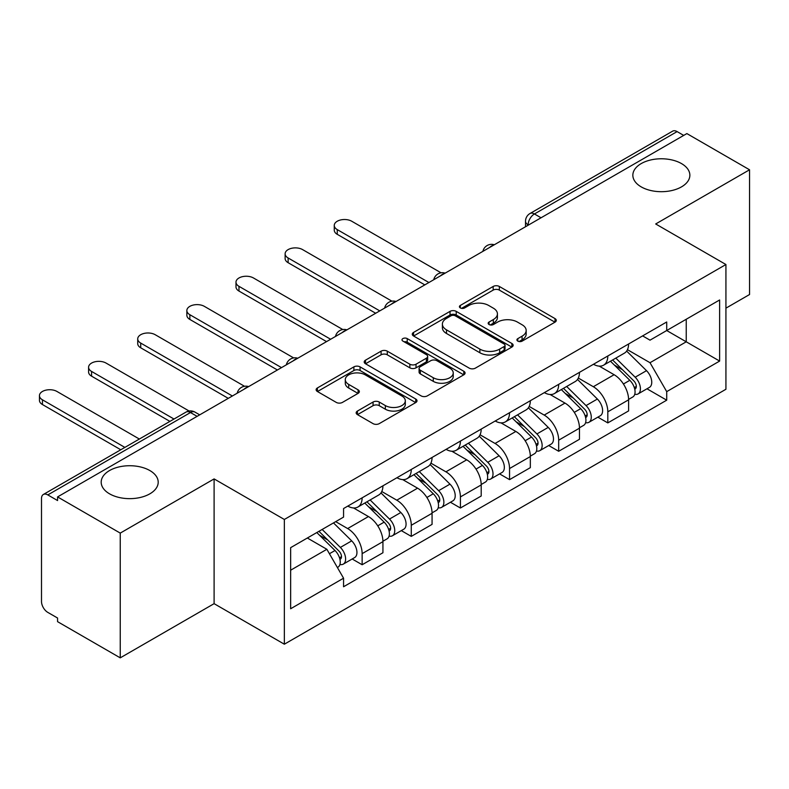 <?xml version="1.0" encoding="UTF-8"?>
<svg xmlns="http://www.w3.org/2000/svg" width="789" height="789" viewBox="0 0 789 789"><rect width="100%" height="100%" fill="white"/><g stroke="black" fill="none" stroke-linecap="round" stroke-linejoin="round"><path stroke-width="1.18" d="M517.821 341.124A3.057 1.765 0 0 0 522.15 341.124L555.002 322.168A4.369 2.525 0 0 0 556.284 320.383A4.369 2.525 0 0 0 555.002 318.598L499.348 286.466A4.369 2.525 0 0 0 493.164 286.466L460.322 305.432A3.057 1.765 0 0 0 459.425 306.684A3.057 1.765 0 0 0 460.322 307.927A3.057 1.765 0 0 0 464.652 307.927L468.903 305.471A13.995 8.077 0 0 1 488.687 305.471L493.322 308.154A13.995 8.077 0 0 1 497.425 313.864A13.995 8.077 0 0 1 493.322 319.575L489.072 322.03A3.057 1.765 0 0 0 488.174 323.283A3.057 1.765 0 0 0 489.072 324.526A3.057 1.765 0 0 0 493.401 324.526L497.652 322.07A13.995 8.077 0 0 1 517.436 322.07L522.071 324.752A13.995 8.077 0 0 1 526.174 330.463A13.995 8.077 0 0 1 522.071 336.173L517.821 338.629A3.057 1.765 0 0 0 516.923 339.881A3.057 1.765 0 0 0 517.821 341.124L517.821 338.629M149.851 470.55A28.503 16.461 0 0 0 118.784 466.98A28.503 16.461 0 0 0 101.189 482.187A28.503 16.461 0 0 0 109.543 493.825A28.503 16.461 0 0 0 140.61 497.395A28.503 16.461 0 0 0 158.204 482.187A28.503 16.461 0 0 0 149.851 470.55M681.518 163.599A28.503 16.461 0 0 0 650.452 160.029A28.503 16.461 0 0 0 632.847 175.237A28.503 16.461 0 0 0 641.201 186.875A28.503 16.461 0 0 0 672.267 190.435A28.503 16.461 0 0 0 689.862 175.237A28.503 16.461 0 0 0 681.518 163.599M357.447 411.049A4.369 2.525 0 0 0 356.164 412.834A4.369 2.525 0 0 0 357.447 414.619L373.059 423.634A4.369 2.525 0 0 0 379.243 423.634L415.724 402.577A4.369 2.525 0 0 0 417.006 400.792A4.369 2.525 0 0 0 415.724 399.007L360.07 366.875A4.369 2.525 0 0 0 353.886 366.875L317.415 387.941A4.369 2.525 0 0 0 316.133 389.727A4.369 2.525 0 0 0 317.415 391.512L336.272 402.4A4.369 2.525 0 0 0 342.456 402.4L358.068 393.386A4.369 2.525 0 0 0 359.35 391.6A4.369 2.525 0 0 0 358.068 389.815L348.708 384.411A11.697 6.756 0 0 1 345.286 379.637A11.697 6.756 0 0 1 352.505 373.404A11.697 6.756 0 0 1 365.248 374.864L401.887 396.019A11.697 6.756 0 0 1 405.309 400.792A11.697 6.756 0 0 1 398.09 407.025A11.697 6.756 0 0 1 385.348 405.566L379.243 402.035A4.369 2.525 0 0 0 373.059 402.035L357.447 411.049L357.447 414.619M284.346 519.468L214.105 478.913L120.244 533.108L57.567 496.912L686.874 133.588L749.55 169.783L655.689 223.968L725.929 264.522L284.346 519.468L284.346 644.209L725.929 389.263L725.929 264.522M469.208 368.128A4.369 2.525 0 0 0 475.392 368.128L511.874 347.061A4.369 2.525 0 0 0 513.156 345.276A4.369 2.525 0 0 0 511.874 343.491L456.22 311.369A4.369 2.525 0 0 0 450.036 311.369L413.554 332.425A4.369 2.525 0 0 0 412.282 334.211A4.369 2.525 0 0 0 413.554 335.996L469.208 368.128M404.116 341.795A3.057 1.765 0 0 1 407.223 342.219L407.223 338.589L463.794 371.244A4.369 2.525 0 0 1 465.076 373.029A4.369 2.525 0 0 1 463.794 374.814L427.313 395.881A4.369 2.525 0 0 1 421.129 395.881L365.485 363.749L365.485 360.178A4.369 2.525 0 0 0 364.202 361.964A4.369 2.525 0 0 0 365.485 363.749M365.485 360.178L381.097 351.164A4.369 2.525 0 0 1 387.281 351.164L409.846 364.202A4.369 2.525 0 0 0 416.03 364.202L426.385 358.216A4.369 2.525 0 0 0 427.668 356.431A4.369 2.525 0 0 0 426.385 354.646L402.893 341.085A3.057 1.765 0 0 1 401.995 339.832A3.057 1.765 0 0 1 403.889 338.205A3.057 1.765 0 0 1 407.223 338.589M120.244 533.108L120.244 657.848L57.567 621.663L57.567 618.024L47.804 612.392A8.906 5.148 -120 0 1 41.501 601.474L41.501 498.549A8.906 5.148 -120 0 1 43.356 494.476L186.026 412.095A8.906 5.148 60 0 1 190.484 412.539L47.804 494.92A8.906 5.148 -120 0 0 43.356 494.476M725.929 308.164L749.55 294.524L749.55 169.783M120.244 657.848L214.105 603.664L284.346 644.209M57.567 496.912L57.567 500.551L47.804 494.92M541.047 217.784L534.429 213.967A8.906 5.148 60 0 0 529.971 213.523L672.652 131.152A8.906 5.148 60 0 1 677.11 131.595L534.429 213.967A8.906 5.148 120 0 0 528.127 224.875L528.127 225.24M683.718 135.412L677.11 131.595M607.816 355.987A20.494 11.825 60 0 1 603.575 365.189L624.355 353.186A20.494 11.825 -120 0 0 628.606 343.984M578.317 378.049L593.328 386.718A20.494 11.825 60 0 1 607.816 411.819L628.606 399.816A20.494 11.825 -120 0 0 614.118 374.716L599.236 366.126M628.606 399.816L628.606 410.901L607.816 422.904L597.845 417.154M603.575 365.189A20.494 11.825 60 0 1 593.486 364.262M607.816 411.819L607.816 422.904M558.681 384.351A20.494 11.825 60 0 1 554.44 393.553L575.22 381.551A20.494 11.825 -120 0 0 579.471 372.349M548.71 445.519L558.681 451.278L579.471 439.276L579.471 428.18A20.494 11.825 -120 0 0 564.983 403.09L550.101 394.5M554.44 393.553A20.494 11.825 60 0 1 544.351 392.626M529.182 406.424L544.193 415.083A20.494 11.825 60 0 1 558.681 440.183L558.681 451.278M509.546 412.726A20.494 11.825 60 0 1 505.305 421.918L526.085 409.915A20.494 11.825 -120 0 0 530.336 400.723M499.575 473.883L509.546 479.643L530.336 467.64L530.336 456.545A20.494 11.825 -120 0 0 515.848 431.455L500.966 422.865M505.305 421.918A20.494 11.825 60 0 1 495.216 421.001M480.047 434.788L495.058 443.457A20.494 11.825 60 0 1 509.546 468.548L509.546 479.643M460.411 441.09A20.494 11.825 60 0 1 456.17 450.292L476.95 438.289A20.494 11.825 -120 0 0 481.201 429.088M450.44 502.258L460.411 508.008L481.201 496.005L481.201 484.919A20.494 11.825 -120 0 0 466.713 459.819L451.831 451.229M456.17 450.292A20.494 11.825 60 0 1 446.081 449.365M430.912 463.153L445.923 471.822A20.494 11.825 60 0 1 460.411 496.922L460.411 508.008M411.276 469.455A20.494 11.825 60 0 1 407.035 478.657L427.816 466.654A20.494 11.825 -120 0 0 432.066 457.452M401.305 530.622L411.276 536.382L432.066 524.379L432.066 513.284A20.494 11.825 -120 0 0 417.578 488.184L402.696 479.594M407.035 478.657A20.494 11.825 60 0 1 396.946 477.73M381.777 491.517L396.788 500.187A20.494 11.825 60 0 1 411.276 525.287L411.276 536.382M362.141 497.829A20.494 11.825 60 0 1 357.9 507.021L378.69 495.019A20.494 11.825 -120 0 0 382.931 485.827M352.17 558.987L362.141 564.746L382.931 552.744L382.931 541.649A20.494 11.825 -120 0 0 368.443 516.558L353.561 507.968M357.9 507.021A20.494 11.825 60 0 1 347.811 506.104M335.68 521.647L347.653 528.561A20.494 11.825 60 0 1 362.141 553.651L362.141 564.746M642.621 335.897L650.018 340.167L719.627 299.978L686.243 319.259L686.243 341.805L650.018 362.713L627.452 349.685M290.648 570.2L326.863 549.292L343.56 578.199L290.648 608.753L290.648 547.655L343.56 517.101L343.56 508.55L666.715 321.981L666.715 330.532L719.627 361.076L666.715 391.63L650.018 362.713M719.627 299.978L719.627 361.076M343.56 578.199L343.56 586.75L666.715 400.181L666.715 391.63M214.105 478.913L214.105 603.664M326.863 549.292L307.335 538.009M646.98 388.79L666.715 400.181M519.044 341.558L522.071 339.812A13.995 8.077 0 0 0 526.174 334.102L526.174 330.463M497.425 313.864L497.425 317.503A13.995 8.077 0 0 1 493.322 323.214L490.294 324.96M554.943 322.198L499.348 290.105A4.369 2.525 0 0 0 493.164 290.105L461.545 308.361M511.814 347.101L456.22 314.998A4.369 2.525 0 0 0 450.036 314.998L413.614 336.035M504.141 346.529A3.057 1.765 0 0 0 505.039 345.276A3.057 1.765 0 0 0 504.141 344.034L455.292 315.827A3.057 1.765 0 0 0 450.963 315.827L446.485 318.411A13.995 8.077 0 0 0 442.382 324.131A13.995 8.077 0 0 0 446.485 329.841L479.87 349.113A13.995 8.077 0 0 0 499.664 349.113L504.141 346.529L504.141 350.168A3.057 1.765 0 0 0 505.039 348.916L505.039 345.276M442.382 324.131L442.382 327.76A13.995 8.077 0 0 0 446.485 333.471L446.485 329.841M504.141 350.168L499.664 352.752A13.995 8.077 0 0 1 479.87 352.752L446.485 333.471M365.544 363.788L381.097 354.803L381.097 351.164M427.668 356.431L427.668 360.07A4.369 2.525 0 0 1 426.385 361.855L416.03 367.832A4.369 2.525 0 0 1 409.846 367.832L387.281 354.803A4.369 2.525 0 0 0 381.097 354.803M407.223 342.219L463.735 374.854M433.269 377.724A11.697 6.756 0 0 0 446.012 379.184A11.697 6.756 0 0 0 453.231 372.941A11.697 6.756 0 0 0 449.809 368.167L436.899 360.721A4.369 2.525 0 0 0 430.715 360.721L420.359 366.698A4.369 2.525 0 0 0 419.077 368.483A4.369 2.525 0 0 0 420.359 370.268L433.269 377.724L433.269 381.353A11.697 6.756 0 0 0 446.012 382.823A11.697 6.756 0 0 0 453.231 376.58L453.231 372.941M419.077 368.483L419.077 372.122A4.369 2.525 0 0 0 420.359 373.907L420.359 370.268M433.269 381.353L420.359 373.907M405.309 400.792L405.309 404.422A11.697 6.756 0 0 1 398.09 410.665A11.697 6.756 0 0 1 385.348 409.205L379.243 405.674A4.369 2.525 0 0 0 373.059 405.674L357.506 414.659M345.286 379.637L345.286 383.276A11.697 6.756 0 0 0 348.708 388.05L348.708 384.411M358.009 393.415L348.708 388.05M415.665 402.607L360.07 370.514A4.369 2.525 0 0 0 353.886 370.514L317.464 391.541M610.459 361.204L629.819 380.308A11.135 6.43 60 0 1 632.758 397.005L628.596 399.402M614.315 365.021L622.521 369.755M441.071 272.816L351.746 221.245A10.247 5.917 -0 0 0 340.582 219.963A10.247 5.917 -0 0 0 334.26 225.427A10.247 5.917 -0 0 0 337.258 229.609L428.91 282.521M612.609 359.971L633.804 380.88A5.345 3.087 60 0 1 635.214 388.898A5.345 3.087 60 0 1 634.721 389.085M615.814 358.117L635.175 377.211A11.135 6.43 60 0 1 638.104 393.908A11.135 6.43 60 0 1 634.741 394.263M626.644 351.075L646.507 370.662A11.135 6.43 60 0 1 649.446 387.36L638.104 393.908M424.817 284.888L337.258 234.333A10.247 5.917 180 0 1 334.26 230.151L334.26 225.427M561.324 389.579L580.684 408.672A11.135 6.43 60 0 1 583.623 425.37L579.461 427.766M565.18 393.386L573.386 398.12M391.936 301.181L302.611 249.61A10.247 5.917 -0 0 0 291.447 248.328A10.247 5.917 -0 0 0 285.125 253.792A10.247 5.917 -0 0 0 288.123 257.973L379.775 310.886M563.474 388.336L584.669 409.244A5.345 3.087 60 0 1 586.079 417.263A5.345 3.087 60 0 1 585.586 417.46M566.68 386.482L586.04 405.585A11.135 6.43 60 0 1 588.969 422.273A11.135 6.43 60 0 1 585.606 422.638M577.509 379.44L597.372 399.037A11.135 6.43 60 0 1 600.311 415.734L588.969 422.273M375.682 313.253L288.123 262.698A10.247 5.917 180 0 1 285.125 258.516L285.125 253.792M512.189 417.943L531.549 437.037A11.135 6.43 60 0 1 534.488 453.734L530.326 456.131M516.045 421.75L524.251 426.494M342.801 329.546L253.476 277.975A10.247 5.917 -0 0 0 242.312 276.692A10.247 5.917 -0 0 0 235.99 282.156A10.247 5.917 -0 0 0 238.988 286.338L330.64 339.26M514.339 416.7L535.534 437.619A5.345 3.087 60 0 1 536.944 445.627A5.345 3.087 60 0 1 536.451 445.824M517.545 414.856L536.905 433.95A11.135 6.43 60 0 1 539.834 450.647A11.135 6.43 60 0 1 536.471 451.002M528.374 407.805L548.237 427.401A11.135 6.43 60 0 1 551.176 444.099L539.834 450.647M326.547 341.617L238.988 291.072A10.247 5.917 180 0 1 235.99 286.89L235.99 282.156M463.054 446.308L482.414 465.411A11.135 6.43 60 0 1 485.353 482.099L481.191 484.505M466.92 450.124L475.116 454.858M293.666 357.92L204.341 306.349A10.247 5.917 -0 0 0 193.177 305.067A10.247 5.917 -0 0 0 186.855 310.531A10.247 5.917 -0 0 0 189.853 314.712L281.505 367.625M465.204 445.075L486.399 465.983A5.345 3.087 60 0 1 487.809 474.002A5.345 3.087 60 0 1 487.326 474.189M468.41 443.221L487.77 462.315A11.135 6.43 60 0 1 490.699 479.012A11.135 6.43 60 0 1 487.336 479.367M479.239 436.169L499.102 455.766A11.135 6.43 60 0 1 502.041 472.463L490.699 479.012M277.412 369.992L189.853 319.437A10.247 5.917 180 0 1 186.855 315.255L186.855 310.531M413.919 474.682L433.279 493.776A11.135 6.43 60 0 1 436.218 510.473L432.056 512.87M417.785 478.489L425.991 483.223M244.531 386.285L155.206 334.714A10.247 5.917 -0 0 0 144.042 333.431A10.247 5.917 -0 0 0 137.72 338.895A10.247 5.917 -0 0 0 140.718 343.077L232.37 395.989M416.069 473.439L437.264 494.348A5.345 3.087 60 0 1 438.674 502.366A5.345 3.087 60 0 1 438.191 502.554M419.275 471.585L438.635 490.689A11.135 6.43 60 0 1 441.574 507.376A11.135 6.43 60 0 1 438.211 507.741M430.104 464.543L449.967 484.14A11.135 6.43 60 0 1 452.906 500.837L441.574 507.376M228.277 398.356L140.718 347.801A10.247 5.917 180 0 1 137.72 343.619L137.72 338.895M364.784 503.047L384.144 522.14A11.135 6.43 60 0 1 387.083 538.838L382.921 541.234M368.65 506.854L376.856 511.597M189.104 411.01L106.071 363.078A10.247 5.917 -0 0 0 94.907 361.796A10.247 5.917 -0 0 0 88.585 367.26A10.247 5.917 -0 0 0 91.583 371.441L174.014 419.038M366.934 501.804L388.129 522.722A5.345 3.087 60 0 1 389.539 530.731A5.345 3.087 60 0 1 389.056 530.928M370.14 499.96L389.5 519.054A11.135 6.43 60 0 1 392.439 535.751A11.135 6.43 60 0 1 389.076 536.106M380.969 492.908L400.832 512.505A11.135 6.43 60 0 1 403.771 529.202L392.439 535.751M169.921 421.395L91.583 376.175A10.247 5.917 180 0 1 88.585 371.994L88.585 367.26M316.803 532.545L335.009 550.515A11.135 6.43 60 0 1 337.948 567.202L337.396 567.528M319.515 535.228L327.721 539.962M139.367 439.039L56.936 391.452A10.247 5.917 -0 0 0 45.772 390.17A10.247 5.917 -0 0 0 39.45 395.634A10.247 5.917 -0 0 0 42.448 399.816L124.879 447.402M318.943 531.313L338.994 551.087A5.345 3.087 60 0 1 340.404 559.095A5.345 3.087 60 0 1 339.921 559.293M322.159 529.458L340.365 547.418A11.135 6.43 60 0 1 343.304 564.115A11.135 6.43 60 0 1 339.941 564.47M333.491 522.91L351.697 540.869A11.135 6.43 60 0 1 354.636 557.567L343.304 564.115M120.786 449.769L42.448 404.54A10.247 5.917 180 0 1 39.45 400.358L39.45 395.634M528.443 225.062L528.127 224.875A8.906 5.148 0 0 1 525.523 221.245L525.523 226.749M411.276 525.287L432.066 513.284M460.411 496.922L481.201 484.919M509.546 468.548L530.336 456.545M558.681 440.183L579.471 428.18M362.141 553.651L382.931 541.649M347.653 528.561L368.443 516.558M396.788 500.187L417.578 488.184M445.923 471.822L466.713 459.819M495.058 443.457L515.848 431.455M544.193 415.083L564.983 403.09M593.328 386.718L614.118 374.716M493.559 245.201A8.906 5.148 120 0 0 489.624 247.47M444.424 273.566A8.906 5.148 120 0 0 440.489 275.834M395.289 301.931A8.906 5.148 120 0 0 391.354 304.209M346.154 330.305A8.906 5.148 120 0 0 342.219 332.573M297.019 358.67A8.906 5.148 120 0 0 293.084 360.938M247.884 387.034A8.906 5.148 120 0 0 243.949 389.312M197.102 416.355L190.484 412.539A8.906 5.148 120 0 1 194.942 412.095A8.906 8.906 0 0 0 186.026 412.095M522.071 339.812L522.071 336.173M489.072 324.526L489.072 322.03M493.322 323.214L493.322 319.575M460.322 307.927L460.322 305.432M493.164 290.105L493.164 286.466M499.348 290.105L499.348 286.466M555.002 322.168L555.002 318.598M413.554 335.996L413.554 332.425M450.036 314.998L450.036 311.369M456.22 314.998L456.22 311.369M511.874 347.061L511.874 343.491M479.87 352.752L479.87 349.113M499.664 352.752L499.664 349.113M387.281 354.803L387.281 351.164M409.846 367.832L409.846 364.202M416.03 367.832L416.03 364.202M426.385 361.855L426.385 358.216M463.794 374.814L463.794 371.244M373.059 405.674L373.059 402.035M379.243 405.674L379.243 402.035M385.348 409.205L385.348 405.566M358.068 393.386L358.068 389.815M317.415 391.512L317.415 387.941M353.886 370.514L353.886 366.875M360.07 370.514L360.07 366.875M415.724 402.577L415.724 399.007M629.819 380.308L623.418 383.996M636.319 386.442L634.317 387.606M646.507 370.662L635.175 377.211M337.258 234.333L337.258 229.609M580.684 408.672L574.284 412.361M587.184 414.817L585.182 415.971M597.372 399.037L586.04 405.585M288.123 262.698L288.123 257.973M531.549 437.037L525.149 440.735M538.049 443.181L536.047 444.345M548.237 427.401L536.905 433.95M238.988 291.072L238.988 286.338M482.414 465.411L476.014 469.1M488.914 471.546L486.912 472.71M499.102 455.766L487.77 462.315M189.853 319.437L189.853 314.712M433.279 493.776L426.879 497.464M439.779 499.92L437.777 501.074M449.967 484.14L438.635 490.689M140.718 347.801L140.718 343.077M384.144 522.14L377.744 525.839M390.644 528.285L388.642 529.449M400.832 512.505L389.5 519.054M91.583 376.175L91.583 371.441M335.009 550.515L329.427 553.73M341.509 556.649L339.507 557.813M351.697 540.869L340.365 547.418M42.448 404.54L42.448 399.816M494.318 244.768A8.906 8.906 0 0 0 482.888 251.366M445.183 273.132A8.906 8.906 0 0 0 433.753 279.73M396.048 301.497A8.906 8.906 0 0 0 384.618 308.095M346.913 329.861A8.906 8.906 0 0 0 335.483 336.469M297.778 358.236A8.906 8.906 0 0 0 286.348 364.834M248.643 386.6A8.906 8.906 0 0 0 237.213 393.198M199.706 414.856L194.942 412.095M529.971 213.523A8.906 8.906 0 0 0 525.523 221.245"/></g></svg>
